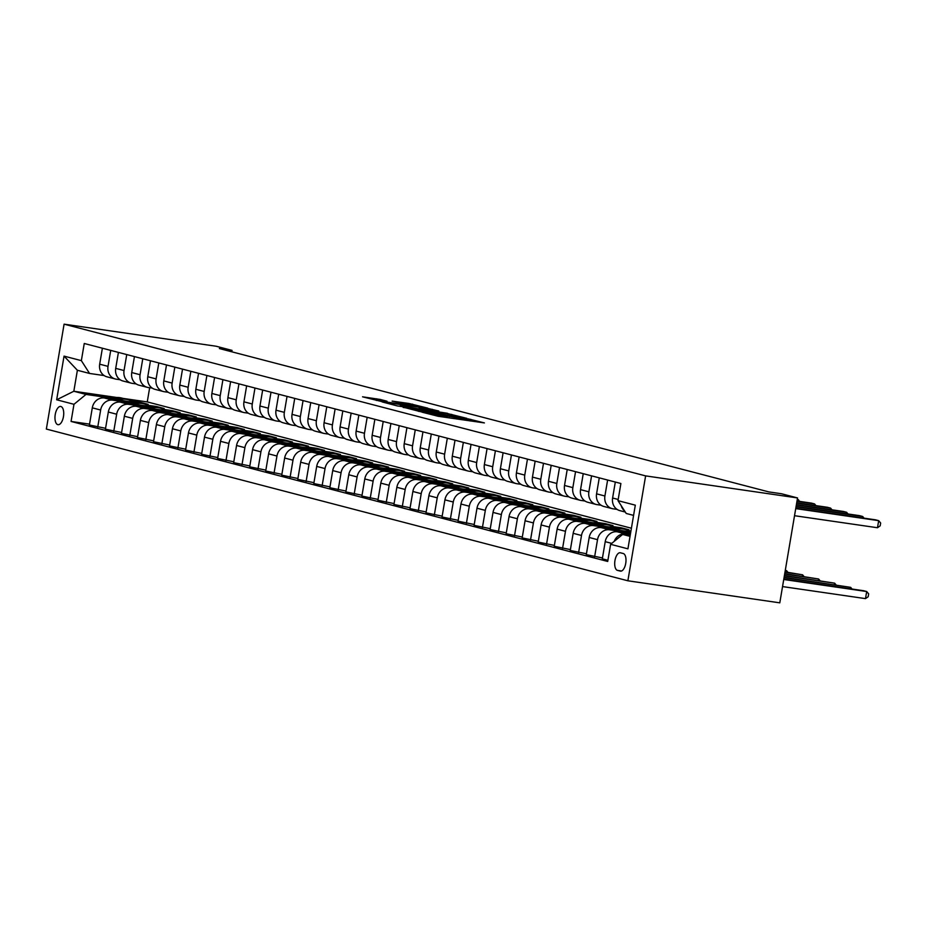 <?xml version="1.0" encoding="UTF-8"?>
<svg xmlns="http://www.w3.org/2000/svg" width="927" height="927" viewBox="0 0 927 927"><rect width="100%" height="100%" fill="white"/><g stroke="black" fill="none" stroke-linecap="round" stroke-linejoin="round"><path stroke-width="1.39" d="M421.889 412.133L438.147 416.281L484.404 422.921L468.112 418.842L469.943 419.618L465.053 419.166L444.995 415.481L446.826 416.269L438.216 415.273L421.889 412.133M57.81 424.647A9.212 4.218 -81.7 0 0 58.019 424.693A9.212 4.218 -81.7 0 0 63.488 416.42A9.212 4.218 -81.7 0 0 60.881 406.513A9.212 4.218 -81.7 0 0 60.661 406.466A9.212 4.218 -81.7 0 0 55.203 414.74A9.212 4.218 -81.7 0 0 57.81 424.647M380.371 399.467L362.55 396.814L381.437 401.495L427.706 408.123L408.807 403.454L392.121 401.113L416.768 406.42L387.324 402.144L376.501 400L387.022 401.24L380.371 399.467L380.221 400.337M645.621 475.887L797.533 497.938L781.496 493.755L768.842 491.913L219.375 348.564L232.04 350.394L216.003 346.211L64.09 324.16L645.621 475.887L627.869 580.789L46.35 429.062L64.09 324.16M403.21 407.173L420.58 411.704L466.849 418.344L447.95 413.662L403.164 407.451M397.266 405.91L382.121 401.924L428.378 408.564L438.784 411.02L419.108 408.239L422.098 409.305L447.567 413.303L397.266 405.91M623.245 553.523L620.43 552.793A8.922 4.09 -81.7 0 0 620.221 552.747A8.922 4.09 -81.7 0 0 614.925 560.765A8.922 4.09 -81.7 0 0 617.452 570.372L620.279 571.102A8.922 4.09 -81.7 0 0 620.476 571.148A8.922 4.09 -81.7 0 0 625.771 563.129A8.922 4.09 -81.7 0 0 623.245 553.523M633.581 515.389L626.212 513.465L617.996 500.65L620.893 483.5L84.253 343.488L81.356 360.638L89.56 373.454L77.381 370.267L73.836 391.252L86.014 394.427L112.167 398.228M617.996 500.65L635.308 505.169L627.927 548.83L610.615 544.311L622.654 534.439L630.175 535.528M89.548 424.137L71.066 421.449L607.706 561.461L610.615 544.311M71.066 421.449L73.975 404.299L56.663 399.78L64.044 356.119L81.356 360.638M797.533 497.938L779.792 602.84L627.869 580.789M231.796 351.797L232.04 350.394M622.654 534.439L630.036 536.362M149.653 387.741L147.254 401.912L631.414 528.228M147.254 401.912L122.99 398.39M116.814 397.486L73.836 391.252L56.663 399.78M131.599 401.043L140.452 402.33L140.348 402.921M142.874 403.569L148.146 404.334L140.452 402.33M105.574 428.309L89.398 425.006L92.294 407.845A11.518 10.22 -75.4 0 1 104.345 397.984L130.881 401.831M97.729 427.173L100.637 410.024A11.518 10.22 -75.4 0 1 112.677 400.151L128.193 402.411M147.625 405.226L156.478 406.513L156.385 407.092M158.899 407.753L164.172 408.517L156.478 406.513M121.599 432.492L105.423 429.189L108.32 412.028A11.518 10.22 -75.4 0 1 120.371 402.156L146.906 406.014M113.754 431.356L116.663 414.207A11.518 10.22 -75.4 0 1 128.702 404.334L144.218 406.582M163.65 409.41L172.503 410.696L172.41 411.275M174.925 411.936L180.197 412.7L172.503 410.696M137.625 436.675L121.449 433.361L124.357 416.211A11.518 10.22 -75.4 0 1 136.396 406.339L162.943 410.197M129.792 435.539L132.688 418.39A11.518 10.22 -75.4 0 1 144.739 408.517L160.255 410.765M179.687 413.593L188.54 414.879L188.436 415.458M190.95 416.119L196.234 416.883L188.54 414.879M153.662 440.858L137.486 437.544L140.383 420.394A11.518 10.22 -75.4 0 1 152.434 410.522L178.969 414.381M145.817 439.722L148.714 422.573A11.518 10.22 -75.4 0 1 160.765 412.7L176.281 414.948M195.713 417.776L204.566 419.062L204.461 419.641M206.988 420.302L212.26 421.067L204.566 419.062M169.687 445.041L153.511 441.727L156.408 424.578A11.518 10.22 -75.4 0 1 168.459 414.705L194.994 418.564M161.843 443.906L164.751 426.756A11.518 10.22 -75.4 0 1 176.79 416.883L192.306 419.131M211.738 421.959L220.591 423.245L220.499 423.824M223.013 424.485L228.285 425.25L220.591 423.245M185.713 449.224L169.537 445.91L172.445 428.761A11.518 10.22 -75.4 0 1 184.485 418.888L211.02 422.747M177.88 448.089L180.777 430.939A11.518 10.22 -75.4 0 1 192.816 421.067L208.343 423.315M227.775 426.142L236.628 427.417L236.524 428.007M239.039 428.668L244.322 429.433L236.628 427.417M201.75 453.407L185.574 450.093L188.471 432.944A11.518 10.22 -75.4 0 1 200.51 423.071L227.057 426.918M193.905 452.272L196.802 435.111A11.518 10.22 -75.4 0 1 208.853 425.25L224.369 427.498M243.801 430.313L252.654 431.6L252.55 432.191M255.076 432.839L260.348 433.616L252.654 431.6M217.775 457.59L201.599 454.276L204.496 437.127A11.518 10.22 -75.4 0 1 216.547 427.254L243.083 431.101M209.931 456.455L212.828 439.294A11.518 10.22 -75.4 0 1 224.879 429.433L240.394 431.681M259.827 434.496L268.679 435.783L268.587 436.374M271.101 437.023L276.373 437.787L268.679 435.783M233.801 461.773L217.625 458.459L220.522 441.31A11.518 10.22 -75.4 0 1 232.573 431.437L259.108 435.284M225.956 460.638L228.865 443.477A11.518 10.22 -75.4 0 1 240.904 433.604L256.42 435.864M275.852 438.68L284.705 439.966L284.612 440.557M287.127 441.206L292.399 441.97L284.705 439.966M249.826 465.957L233.65 462.643L236.559 445.493A11.518 10.22 -75.4 0 1 248.598 435.62L275.145 439.468M241.993 464.809L244.89 447.66A11.518 10.22 -75.4 0 1 256.941 437.787L272.457 440.047M291.889 442.863L300.742 444.149L300.638 444.74M303.152 445.389L308.436 446.154L300.742 444.149M265.864 470.14L249.687 466.826L252.584 449.665A11.518 10.22 -75.4 0 1 264.635 439.804L291.171 443.651M258.019 468.992L260.916 451.843A11.518 10.22 -75.4 0 1 272.967 441.97L288.482 444.23M307.915 447.046L316.767 448.332L316.663 448.923M319.189 449.572L324.462 450.337L316.767 448.332M281.889 474.311L265.713 471.009L268.61 453.848A11.518 10.22 -75.4 0 1 280.661 443.987L307.196 447.834M274.044 473.176L276.953 456.026A11.518 10.22 -75.4 0 1 288.992 446.154L304.508 448.413M323.94 451.229L332.793 452.515L332.7 453.094M335.215 453.755L340.487 454.52L332.793 452.515M297.915 478.494L281.738 475.18L284.647 458.031A11.518 10.22 -75.4 0 1 296.686 448.158L323.222 452.017M290.081 477.359L292.978 460.209A11.518 10.22 -75.4 0 1 305.018 450.337L320.533 452.585M339.977 455.412L348.83 456.698L348.726 457.278M351.24 457.938L356.524 458.703L348.83 456.698M313.94 482.677L297.776 479.363L300.672 462.214A11.518 10.22 -75.4 0 1 312.712 452.341L339.259 456.2M306.107 481.542L309.004 464.392A11.518 10.22 -75.4 0 1 321.055 454.52L336.571 456.768M356.003 459.595L364.856 460.881L364.751 461.461M367.277 462.121L372.55 462.886L364.856 460.881M329.977 486.86L313.801 483.546L316.698 466.397A11.518 10.22 -75.4 0 1 328.749 456.524L355.284 460.383M322.132 485.725L325.029 468.575A11.518 10.22 -75.4 0 1 337.08 458.703L352.596 460.951M372.028 463.778L380.881 465.064L380.788 465.644M383.303 466.304L388.575 467.069L380.881 465.064M346.003 491.043L329.827 487.729L332.723 470.58A11.518 10.22 -75.4 0 1 344.774 460.707L371.31 464.566M338.158 489.908L341.066 472.758A11.518 10.22 -75.4 0 1 353.106 462.886L368.622 465.134M388.054 467.961L396.907 469.236L396.814 469.827M399.328 470.487L404.601 471.252L396.907 469.236M362.028 495.227L345.852 491.913L348.761 474.763A11.518 10.22 -75.4 0 1 360.8 464.89L387.347 468.738M354.195 494.091L357.092 476.942A11.518 10.22 -75.4 0 1 369.143 467.069L384.659 469.317M404.091 472.133L412.944 473.419L412.839 474.01M415.354 474.67L420.638 475.435L412.944 473.419M378.065 499.41L361.889 496.096L364.786 478.946A11.518 10.22 -75.4 0 1 376.837 469.074L403.372 472.921M370.221 498.274L373.118 481.113A11.518 10.22 -75.4 0 1 385.168 471.252L400.684 473.5M420.116 476.316L428.969 477.602L428.865 478.193M431.391 478.842L436.663 479.618L428.969 477.602M394.091 503.593L377.915 500.279L380.812 483.129A11.518 10.22 -75.4 0 1 392.863 473.257L419.398 477.104M386.246 502.457L389.155 485.296A11.518 10.22 -75.4 0 1 401.194 475.435L416.71 477.683M436.142 480.499L444.995 481.785L444.902 482.376M447.417 483.025L452.689 483.79L444.995 481.785M410.116 507.776L393.94 504.462L396.849 487.312A11.518 10.22 -75.4 0 1 408.888 477.44L435.423 481.287M402.283 506.629L405.18 489.479A11.518 10.22 -75.4 0 1 417.22 479.607L432.735 481.866M452.167 484.682L461.032 485.968L460.928 486.559M463.442 487.208L468.714 487.973L461.032 485.968M426.142 511.959L409.966 508.645L412.874 491.484A11.518 10.22 -75.4 0 1 424.914 481.623L451.461 485.47M418.309 510.812L421.206 493.662A11.518 10.22 -75.4 0 1 433.257 483.79L448.772 486.049M468.205 488.865L477.057 490.151L476.953 490.742M479.479 491.391L484.751 492.156L477.057 490.151M442.179 516.142L426.003 512.828L428.9 495.667A11.518 10.22 -75.4 0 1 440.951 485.806L467.486 489.653M434.334 514.995L437.231 497.845A11.518 10.22 -75.4 0 1 449.282 487.973L464.798 490.232M484.23 493.048L493.083 494.334L492.99 494.914M495.505 495.574L500.777 496.339L493.083 494.334M458.205 520.314L442.028 517.011L444.925 499.85A11.518 10.22 -75.4 0 1 456.976 489.977L483.512 493.836M450.36 519.178L453.268 502.028A11.518 10.22 -75.4 0 1 465.308 492.156L480.823 494.415M500.256 497.231L509.108 498.517L509.016 499.097M511.53 499.757L516.803 500.522L509.108 498.517M474.23 524.497L458.054 521.183L460.962 504.033A11.518 10.22 -75.4 0 1 473.002 494.161L499.537 498.019M466.397 523.361L469.294 506.212A11.518 10.22 -75.4 0 1 481.345 496.339L496.86 498.587M516.293 501.414L525.145 502.701L525.041 503.28M527.556 503.94L532.84 504.705L525.145 502.701M490.267 528.68L474.091 525.366L476.988 508.216A11.518 10.22 -75.4 0 1 489.039 498.344L515.574 502.202M482.422 527.544L485.319 510.395A11.518 10.22 -75.4 0 1 497.37 500.522L512.886 502.77M532.318 505.597L541.171 506.884L541.067 507.463M543.593 508.123L548.865 508.888L541.171 506.884M506.293 532.863L490.116 529.549L493.013 512.399A11.518 10.22 -75.4 0 1 505.064 502.527L531.6 506.385M498.448 531.727L501.356 514.578A11.518 10.22 -75.4 0 1 513.396 504.705L528.911 506.953M548.344 509.78L557.197 511.067L557.104 511.646M559.618 512.307L564.891 513.071L557.197 511.067M522.318 537.046L506.142 533.732L509.05 516.582A11.518 10.22 -75.4 0 1 521.09 506.71L547.625 510.568M514.485 535.91L517.382 518.761A11.518 10.22 -75.4 0 1 529.421 508.888L544.937 511.136M564.369 513.964L573.222 515.238L573.129 515.829M575.644 516.49L580.916 517.254L573.222 515.238M538.344 541.229L522.168 537.915L525.076 520.765A11.518 10.22 -75.4 0 1 537.115 510.893L563.662 514.74M530.511 540.093L533.407 522.932A11.518 10.22 -75.4 0 1 545.458 513.071L560.974 515.319M580.406 518.135L589.259 519.421L589.155 520.012M591.681 520.673L596.953 521.438L589.259 519.421M554.381 545.412L538.205 542.098L541.101 524.949A11.518 10.22 -75.4 0 1 553.152 515.076L579.688 518.923M546.536 544.276L549.433 527.115A11.518 10.22 -75.4 0 1 561.484 517.254L577 519.502M596.432 522.318L605.285 523.604L605.192 524.195M607.706 524.844L612.979 525.609L605.285 523.604M570.406 549.595L554.23 546.281L557.127 529.132A11.518 10.22 -75.4 0 1 569.178 519.259L595.713 523.106M562.562 548.46L565.47 531.298A11.518 10.22 -75.4 0 1 577.509 521.426L593.025 523.685M612.457 526.501L621.31 527.787L621.217 528.378M623.732 529.027L629.004 529.792L621.31 527.787M586.432 553.778L570.256 550.464L573.164 533.315A11.518 10.22 -75.4 0 1 585.204 523.442L611.739 527.289M578.599 552.631L581.496 535.482A11.518 10.22 -75.4 0 1 593.547 525.609L609.062 527.869M628.494 530.684L630.928 531.044M602.469 557.961L586.293 554.647L589.19 537.486A11.518 10.22 -75.4 0 1 601.241 527.625L627.776 531.472M594.624 556.814L597.521 539.665A11.518 10.22 -75.4 0 1 609.572 529.792L625.088 532.052M607.915 560.29L602.318 558.83L605.215 541.669A11.518 10.22 -75.4 0 1 617.266 531.808L630.476 533.72M614.242 541.333A11.518 10.22 -75.4 0 1 625.598 533.975L630.325 534.659M617.069 509.387L613.118 508.819A11.518 10.22 -75.4 0 1 612.133 508.61A11.518 10.22 -75.4 0 1 604.914 496.003L607.614 480.035M601.044 505.203L597.092 504.636A11.518 10.22 -75.4 0 1 596.096 504.439A11.518 10.22 -75.4 0 1 588.877 491.82L591.577 475.852M585.018 501.02L581.055 500.453A11.518 10.22 -75.4 0 1 580.07 500.256A11.518 10.22 -75.4 0 1 572.851 487.637L575.551 471.669M568.981 496.849L565.03 496.269A11.518 10.22 -75.4 0 1 564.045 496.072A11.518 10.22 -75.4 0 1 556.826 483.465L559.526 467.486M552.955 492.666L549.004 492.086A11.518 10.22 -75.4 0 1 548.019 491.889A11.518 10.22 -75.4 0 1 540.789 479.282L543.5 463.303M536.93 488.483L532.979 487.903A11.518 10.22 -75.4 0 1 531.982 487.706A11.518 10.22 -75.4 0 1 524.763 475.099L527.463 459.12M520.893 484.3L516.942 483.72A11.518 10.22 -75.4 0 1 515.957 483.523A11.518 10.22 -75.4 0 1 508.738 470.916L511.437 454.937M504.867 480.116L500.916 479.537A11.518 10.22 -75.4 0 1 499.931 479.34A11.518 10.22 -75.4 0 1 492.712 466.733L495.412 450.754M488.842 475.933L484.891 475.366A11.518 10.22 -75.4 0 1 483.894 475.157A11.518 10.22 -75.4 0 1 476.675 462.55L479.375 446.571M472.816 471.75L468.865 471.183A11.518 10.22 -75.4 0 1 467.868 470.974A11.518 10.22 -75.4 0 1 460.649 458.367L463.349 442.399M456.779 467.567L452.828 466.999A11.518 10.22 -75.4 0 1 451.843 466.791A11.518 10.22 -75.4 0 1 444.624 454.184L447.324 438.216M440.754 463.384L436.802 462.816A11.518 10.22 -75.4 0 1 435.817 462.619A11.518 10.22 -75.4 0 1 428.587 450.001L431.298 434.033M424.728 459.201L420.777 458.633A11.518 10.22 -75.4 0 1 419.78 458.436A11.518 10.22 -75.4 0 1 412.561 445.817L415.261 429.85M408.691 455.018L404.74 454.45A11.518 10.22 -75.4 0 1 403.755 454.253A11.518 10.22 -75.4 0 1 396.536 441.634L399.236 425.667M392.666 450.846L388.714 450.267A11.518 10.22 -75.4 0 1 387.729 450.07A11.518 10.22 -75.4 0 1 380.51 437.463L383.21 421.484M376.64 446.663L372.689 446.084A11.518 10.22 -75.4 0 1 371.704 445.887A11.518 10.22 -75.4 0 1 364.473 433.28L367.173 417.301M360.615 442.48L356.663 441.901A11.518 10.22 -75.4 0 1 355.667 441.704A11.518 10.22 -75.4 0 1 348.448 429.097L351.148 413.118M344.577 438.297L340.626 437.718A11.518 10.22 -75.4 0 1 339.641 437.521A11.518 10.22 -75.4 0 1 332.422 424.914L335.122 408.934M328.552 434.114L324.601 433.535A11.518 10.22 -75.4 0 1 323.616 433.338A11.518 10.22 -75.4 0 1 316.385 420.731L319.097 404.751M312.526 429.931L308.575 429.363A11.518 10.22 -75.4 0 1 307.579 429.155A11.518 10.22 -75.4 0 1 300.36 416.547L303.059 400.58M296.489 425.748L292.538 425.18A11.518 10.22 -75.4 0 1 291.553 424.972A11.518 10.22 -75.4 0 1 284.334 412.364L287.034 396.397M280.464 421.565L276.513 420.997A11.518 10.22 -75.4 0 1 275.528 420.788A11.518 10.22 -75.4 0 1 268.309 408.181L271.008 392.214M264.438 417.382L260.487 416.814A11.518 10.22 -75.4 0 1 259.502 416.617A11.518 10.22 -75.4 0 1 252.271 403.998L254.983 388.031M248.413 413.199L244.461 412.631A11.518 10.22 -75.4 0 1 243.465 412.434A11.518 10.22 -75.4 0 1 236.246 399.815L238.946 383.848M232.376 409.027L228.424 408.448A11.518 10.22 -75.4 0 1 227.439 408.251A11.518 10.22 -75.4 0 1 220.22 395.632L222.92 379.664M216.35 404.844L212.399 404.265A11.518 10.22 -75.4 0 1 211.414 404.068A11.518 10.22 -75.4 0 1 204.195 391.461L206.895 375.481M200.325 400.661L196.373 400.082A11.518 10.22 -75.4 0 1 195.377 399.885A11.518 10.22 -75.4 0 1 188.158 387.277L190.858 371.298M184.288 396.478L180.336 395.899A11.518 10.22 -75.4 0 1 179.351 395.702A11.518 10.22 -75.4 0 1 172.132 383.094L174.832 367.115M168.262 392.295L164.311 391.715A11.518 10.22 -75.4 0 1 163.326 391.518A11.518 10.22 -75.4 0 1 156.107 378.911L158.807 362.932M152.237 388.112L148.285 387.532A11.518 10.22 -75.4 0 1 147.3 387.335A11.518 10.22 -75.4 0 1 140.07 374.728L142.781 358.749M136.211 383.929L132.26 383.361A11.518 10.22 -75.4 0 1 131.263 383.152A11.518 10.22 -75.4 0 1 124.044 370.545L126.744 354.577M120.174 379.746L116.223 379.178A11.518 10.22 -75.4 0 1 115.238 378.969A11.518 10.22 -75.4 0 1 108.019 366.362L110.719 350.394M104.148 375.562L89.56 373.454M624.613 510.986A11.518 10.22 -75.4 0 1 621.217 505.678M625.308 512.052L619.827 510.626A11.518 10.22 -75.4 0 1 612.608 498.008L615.308 482.04M612.133 508.61L603.79 506.443A11.518 10.22 -75.4 0 1 596.571 493.836L599.271 477.857M596.096 504.439L587.764 502.26A11.518 10.22 -75.4 0 1 580.545 489.653L583.245 473.674M580.07 500.256L571.739 498.077A11.518 10.22 -75.4 0 1 564.52 485.47L567.22 469.491M564.045 496.072L555.713 493.894A11.518 10.22 -75.4 0 1 548.483 481.287L551.194 465.308M548.019 491.889L539.676 489.711A11.518 10.22 -75.4 0 1 532.457 477.104L535.157 461.125M531.982 487.706L523.651 485.528A11.518 10.22 -75.4 0 1 516.432 472.921L519.132 456.953M515.957 483.523L507.625 481.345A11.518 10.22 -75.4 0 1 500.406 468.738L503.106 452.77M499.931 479.34L491.588 477.162A11.518 10.22 -75.4 0 1 484.369 464.554L487.069 448.587M483.894 475.157L475.563 472.99A11.518 10.22 -75.4 0 1 468.344 460.371L471.043 444.404M467.868 470.974L459.537 468.807A11.518 10.22 -75.4 0 1 452.318 456.188L455.018 440.221M451.843 466.791L443.512 464.624A11.518 10.22 -75.4 0 1 436.281 452.005L438.992 436.038M435.817 462.619L427.474 460.441A11.518 10.22 -75.4 0 1 420.255 447.834L422.955 431.855M419.78 458.436L411.449 456.258A11.518 10.22 -75.4 0 1 404.23 443.651L406.93 427.671M403.755 454.253L395.423 452.075A11.518 10.22 -75.4 0 1 388.204 439.468L390.904 423.488M387.729 450.07L379.386 447.892A11.518 10.22 -75.4 0 1 372.167 435.284L374.867 419.305M371.704 445.887L363.361 443.709A11.518 10.22 -75.4 0 1 356.142 431.101L358.842 415.122M355.667 441.704L347.335 439.525A11.518 10.22 -75.4 0 1 340.116 426.918L342.816 410.951M339.641 437.521L331.31 435.342A11.518 10.22 -75.4 0 1 324.079 422.735L326.791 406.768M323.616 433.338L315.273 431.171A11.518 10.22 -75.4 0 1 308.054 418.552L310.754 402.585M307.579 429.155L299.247 426.988A11.518 10.22 -75.4 0 1 292.028 414.369L294.728 398.401M291.553 424.972L283.222 422.805A11.518 10.22 -75.4 0 1 276.003 410.186L278.703 394.218M275.528 420.788L267.185 418.622A11.518 10.22 -75.4 0 1 259.966 406.014L262.665 390.035M259.502 416.617L251.159 414.439A11.518 10.22 -75.4 0 1 243.94 401.831L246.64 385.852M243.465 412.434L235.134 410.255A11.518 10.22 -75.4 0 1 227.915 397.648L230.614 381.669M227.439 408.251L219.108 406.072A11.518 10.22 -75.4 0 1 211.877 393.465L214.589 377.486M211.414 404.068L203.071 401.889A11.518 10.22 -75.4 0 1 195.852 389.282L198.552 373.303M195.377 399.885L187.045 397.706A11.518 10.22 -75.4 0 1 179.826 385.099L182.526 369.131M179.351 395.702L171.02 393.523A11.518 10.22 -75.4 0 1 163.801 380.916L166.501 364.948M163.326 391.518L154.994 389.34A11.518 10.22 -75.4 0 1 147.764 376.733L150.475 360.765M147.3 387.335L138.957 385.168A11.518 10.22 -75.4 0 1 131.738 372.55L134.438 356.582M131.263 383.152L122.932 380.985A11.518 10.22 -75.4 0 1 115.713 368.367L118.413 352.399M115.238 378.969L106.906 376.802A11.518 10.22 -75.4 0 1 99.687 364.184L102.387 348.216M86.014 394.427L73.975 404.299M64.044 356.119L77.381 370.267M418.934 411.159L461.889 417.44L421.032 410.788L416.153 410.325L418.888 411.426M400.279 405.505L418.923 408.911L400.279 405.505M782.539 586.582L865.494 598.622L866.687 591.53L863.489 590.696L783.802 579.132M783.732 579.491L866.687 591.53L868.657 593.883L868.182 596.721L865.494 598.622M794.52 515.702L877.487 527.741L878.68 520.661L795.725 508.61M877.487 527.741L880.175 525.841L880.65 523.013L878.68 520.661L875.47 519.815L795.783 508.251M623.28 532.677A22.016 19.548 -75.4 0 1 630.881 531.322M628.135 533.384A22.016 19.548 -75.4 0 1 630.65 532.689M630.766 532.04A22.016 19.548 104.6 0 0 626.246 533.106M784.045 577.683L850.662 587.347L784.103 577.324M850.418 588.796L850.662 587.347L852.075 589.039M615.134 529.641A22.016 19.548 -75.4 0 1 624.995 529.363A22.016 19.548 -75.4 0 1 629.63 531.322M607.255 528.494A22.016 19.548 -75.4 0 1 618.587 527.683L621.02 528.32A22.016 19.548 104.6 0 0 610.221 528.923M612.11 529.201A22.016 19.548 -75.4 0 1 622.562 528.726L624.995 529.363M621.785 528.541A22.016 19.548 104.6 0 0 621.02 528.32M784.346 575.876L834.636 583.164L784.404 575.505M834.393 584.613L834.636 583.164L836.05 584.856M599.109 525.458A22.016 19.548 -75.4 0 1 608.969 525.18A22.016 19.548 -75.4 0 1 613.593 527.139M591.217 524.311A22.016 19.548 -75.4 0 1 602.562 523.512L604.995 524.137A22.016 19.548 104.6 0 0 594.184 524.74M596.084 525.018A22.016 19.548 -75.4 0 1 606.536 524.543L608.969 525.18M605.76 524.358A22.016 19.548 104.6 0 0 604.995 524.137M784.659 574.056L818.611 578.993L784.717 573.697M818.356 580.441L818.611 578.993L820.024 580.673M862.411 517.926L862.655 516.478L796.026 506.802M864.068 518.158L862.655 516.478L859.445 515.632L796.096 506.443M846.374 513.743L846.618 512.295L796.339 504.995M848.031 513.987L846.618 512.295L843.419 511.461L796.397 504.636M830.349 509.56L830.592 508.112L796.641 503.187M832.006 509.804L830.592 508.112L827.382 507.278L796.699 502.816M583.083 521.275A22.016 19.548 -75.4 0 1 592.944 520.997A22.016 19.548 -75.4 0 1 597.567 522.955M575.192 520.128A22.016 19.548 -75.4 0 1 586.524 519.329L588.969 519.954A22.016 19.548 104.6 0 0 578.158 520.557M580.047 520.835A22.016 19.548 -75.4 0 1 590.499 520.36L592.944 520.997M589.734 520.174A22.016 19.548 104.6 0 0 588.969 519.954M784.96 572.249L802.573 574.81L785.018 571.889M802.33 576.258L802.573 574.81L803.987 576.49M814.323 505.377L814.566 503.929L796.953 501.368M815.98 505.621L814.566 503.929L811.357 503.094L797.011 501.009M567.046 517.092A22.016 19.548 -75.4 0 1 576.907 516.814A22.016 19.548 -75.4 0 1 581.542 518.772M559.166 515.945A22.016 19.548 -75.4 0 1 570.499 515.145L572.932 515.783A22.016 19.548 104.6 0 0 562.133 516.374M564.022 516.652A22.016 19.548 -75.4 0 1 574.473 516.177L576.907 516.814M573.697 515.991A22.016 19.548 104.6 0 0 572.932 515.783M785.273 570.441L786.548 570.626L785.296 570.29M786.305 572.075L786.548 570.626L787.962 572.318M798.286 501.194L798.541 499.746L797.255 499.56M799.955 501.437L797.278 499.421M551.02 512.909A22.016 19.548 -75.4 0 1 560.881 512.631A22.016 19.548 -75.4 0 1 565.505 514.589M543.129 511.762A22.016 19.548 -75.4 0 1 554.473 510.962L556.907 511.6A22.016 19.548 104.6 0 0 546.096 512.191M547.996 512.469A22.016 19.548 -75.4 0 1 558.448 511.994L560.881 512.631M557.672 511.82A22.016 19.548 104.6 0 0 556.907 511.6M534.995 508.726A22.016 19.548 -75.4 0 1 544.856 508.448A22.016 19.548 -75.4 0 1 549.479 510.406M527.104 507.579A22.016 19.548 -75.4 0 1 538.448 506.779L540.881 507.417A22.016 19.548 104.6 0 0 530.07 508.019M531.959 508.286A22.016 19.548 -75.4 0 1 542.422 507.811L544.856 508.448M541.646 507.637A22.016 19.548 104.6 0 0 540.881 507.417M518.969 504.543A22.016 19.548 -75.4 0 1 528.83 504.265A22.016 19.548 -75.4 0 1 533.454 506.223M511.078 503.407A22.016 19.548 -75.4 0 1 522.411 502.596L524.856 503.234A22.016 19.548 104.6 0 0 514.045 503.836M515.933 504.103A22.016 19.548 -75.4 0 1 526.385 503.639L528.83 504.265M525.621 503.454A22.016 19.548 104.6 0 0 524.856 503.234M502.932 500.36A22.016 19.548 -75.4 0 1 512.793 500.082A22.016 19.548 -75.4 0 1 517.428 502.04M495.053 499.224A22.016 19.548 -75.4 0 1 506.385 498.413L508.819 499.05A22.016 19.548 104.6 0 0 498.019 499.653M499.908 499.92A22.016 19.548 -75.4 0 1 510.36 499.456L512.793 500.082M509.583 499.271A22.016 19.548 104.6 0 0 508.819 499.05M486.907 496.188A22.016 19.548 -75.4 0 1 496.768 495.91A22.016 19.548 -75.4 0 1 501.391 497.857M479.016 495.041A22.016 19.548 -75.4 0 1 490.36 494.23L492.793 494.867A22.016 19.548 104.6 0 0 481.982 495.47M483.882 495.748A22.016 19.548 -75.4 0 1 494.334 495.273L496.768 495.91M493.558 495.088A22.016 19.548 104.6 0 0 492.793 494.867M470.881 492.005A22.016 19.548 -75.4 0 1 480.742 491.727A22.016 19.548 -75.4 0 1 485.366 493.674M462.99 490.858A22.016 19.548 -75.4 0 1 474.323 490.047L476.768 490.684A22.016 19.548 104.6 0 0 465.957 491.287M467.845 491.565A22.016 19.548 -75.4 0 1 478.309 491.09L480.742 491.727M477.532 490.904A22.016 19.548 104.6 0 0 476.768 490.684M454.844 487.822A22.016 19.548 -75.4 0 1 464.705 487.544A22.016 19.548 -75.4 0 1 469.34 489.491M446.965 486.675A22.016 19.548 -75.4 0 1 458.297 485.864L460.731 486.501A22.016 19.548 104.6 0 0 449.931 487.104M451.82 487.382A22.016 19.548 -75.4 0 1 462.272 486.907L464.705 487.544M461.495 486.721A22.016 19.548 104.6 0 0 460.731 486.501M438.819 483.639A22.016 19.548 -75.4 0 1 448.68 483.361A22.016 19.548 -75.4 0 1 453.303 485.319M430.928 482.492A22.016 19.548 -75.4 0 1 442.272 481.681L444.705 482.318A22.016 19.548 104.6 0 0 433.894 482.921M435.794 483.199A22.016 19.548 -75.4 0 1 446.246 482.724L448.68 483.361M445.47 482.538A22.016 19.548 104.6 0 0 444.705 482.318M422.793 479.456A22.016 19.548 -75.4 0 1 432.654 479.178A22.016 19.548 -75.4 0 1 437.277 481.136M414.902 478.309A22.016 19.548 -75.4 0 1 426.246 477.509L428.68 478.135A22.016 19.548 104.6 0 0 417.868 478.738M419.757 479.016A22.016 19.548 -75.4 0 1 430.221 478.541L432.654 479.178M429.444 478.355A22.016 19.548 104.6 0 0 428.68 478.135M406.768 475.273A22.016 19.548 -75.4 0 1 416.629 474.995A22.016 19.548 -75.4 0 1 421.252 476.953M398.877 474.126A22.016 19.548 -75.4 0 1 410.209 473.326L412.654 473.964A22.016 19.548 104.6 0 0 401.843 474.554M403.732 474.833A22.016 19.548 -75.4 0 1 414.184 474.357L416.629 474.995M413.419 474.172A22.016 19.548 104.6 0 0 412.654 473.964M390.73 471.09A22.016 19.548 -75.4 0 1 400.591 470.812A22.016 19.548 -75.4 0 1 405.226 472.77M382.851 469.943A22.016 19.548 -75.4 0 1 394.184 469.143L396.617 469.78A22.016 19.548 104.6 0 0 385.817 470.371M387.706 470.649A22.016 19.548 -75.4 0 1 398.158 470.174L400.591 470.812M397.382 469.989A22.016 19.548 104.6 0 0 396.617 469.78M374.705 466.907A22.016 19.548 -75.4 0 1 384.566 466.629A22.016 19.548 -75.4 0 1 389.189 468.587M366.814 465.76A22.016 19.548 -75.4 0 1 378.158 464.96L380.591 465.597A22.016 19.548 104.6 0 0 369.78 466.2M371.681 466.466A22.016 19.548 -75.4 0 1 382.133 465.991L384.566 466.629M381.356 465.817A22.016 19.548 104.6 0 0 380.591 465.597M358.679 462.724A22.016 19.548 -75.4 0 1 368.54 462.446A22.016 19.548 -75.4 0 1 373.164 464.404M350.788 461.576A22.016 19.548 -75.4 0 1 362.121 460.777L364.566 461.414A22.016 19.548 104.6 0 0 353.755 462.017M355.644 462.283A22.016 19.548 -75.4 0 1 366.107 461.808L368.54 462.446M365.331 461.634A22.016 19.548 104.6 0 0 364.566 461.414M342.642 458.541A22.016 19.548 -75.4 0 1 352.515 458.262A22.016 19.548 -75.4 0 1 357.138 460.221M334.763 457.405A22.016 19.548 -75.4 0 1 346.095 456.594L348.529 457.231A22.016 19.548 104.6 0 0 337.729 457.834M339.618 458.1A22.016 19.548 -75.4 0 1 350.07 457.637L352.515 458.262M349.294 457.451A22.016 19.548 104.6 0 0 348.529 457.231M326.617 454.357A22.016 19.548 -75.4 0 1 336.478 454.091A22.016 19.548 -75.4 0 1 341.101 456.038M318.737 453.222A22.016 19.548 -75.4 0 1 330.07 452.411L332.503 453.048A22.016 19.548 104.6 0 0 321.692 453.651M323.593 453.929A22.016 19.548 -75.4 0 1 334.044 453.454L336.478 454.091M333.268 453.268A22.016 19.548 104.6 0 0 332.503 453.048M310.591 450.186A22.016 19.548 -75.4 0 1 320.452 449.908A22.016 19.548 -75.4 0 1 325.076 451.855M302.7 449.039A22.016 19.548 -75.4 0 1 314.044 448.228L316.478 448.865A22.016 19.548 104.6 0 0 305.667 449.468M307.555 449.746A22.016 19.548 -75.4 0 1 318.019 449.271L320.452 449.908M317.243 449.085A22.016 19.548 104.6 0 0 316.478 448.865M294.566 446.003A22.016 19.548 -75.4 0 1 304.427 445.725A22.016 19.548 -75.4 0 1 309.05 447.671M286.675 444.856A22.016 19.548 -75.4 0 1 298.007 444.045L300.452 444.682A22.016 19.548 104.6 0 0 289.641 445.284M291.53 445.563A22.016 19.548 -75.4 0 1 301.982 445.087L304.427 445.725M301.217 444.902A22.016 19.548 104.6 0 0 300.452 444.682M278.529 441.82A22.016 19.548 -75.4 0 1 288.39 441.542A22.016 19.548 -75.4 0 1 293.025 443.488M270.649 440.673A22.016 19.548 -75.4 0 1 281.982 439.861L284.415 440.499A22.016 19.548 104.6 0 0 273.616 441.101M275.504 441.379A22.016 19.548 -75.4 0 1 285.956 440.904L288.39 441.542M285.18 440.719A22.016 19.548 104.6 0 0 284.415 440.499M262.503 437.637A22.016 19.548 -75.4 0 1 272.364 437.359A22.016 19.548 -75.4 0 1 276.988 439.317M254.612 436.49A22.016 19.548 -75.4 0 1 265.956 435.69L268.39 436.316A22.016 19.548 104.6 0 0 257.579 436.918M259.479 437.196A22.016 19.548 -75.4 0 1 269.931 436.721L272.364 437.359M269.154 436.536A22.016 19.548 104.6 0 0 268.39 436.316M246.478 433.454A22.016 19.548 -75.4 0 1 256.339 433.176A22.016 19.548 -75.4 0 1 260.962 435.134M238.587 432.306A22.016 19.548 -75.4 0 1 249.931 431.507L252.364 432.133A22.016 19.548 104.6 0 0 241.553 432.735M243.442 433.013A22.016 19.548 -75.4 0 1 253.905 432.538L256.339 433.176M253.129 432.353A22.016 19.548 104.6 0 0 252.364 432.133M230.441 429.271A22.016 19.548 -75.4 0 1 240.313 428.992A22.016 19.548 -75.4 0 1 244.937 430.951M222.561 428.123A22.016 19.548 -75.4 0 1 233.894 427.324L236.327 427.961A22.016 19.548 104.6 0 0 225.528 428.552M227.416 428.83A22.016 19.548 -75.4 0 1 237.868 428.355L240.313 428.992M237.092 428.17A22.016 19.548 104.6 0 0 236.327 427.961M214.415 425.087A22.016 19.548 -75.4 0 1 224.276 424.809A22.016 19.548 -75.4 0 1 228.899 426.768M206.536 423.94A22.016 19.548 -75.4 0 1 217.868 423.141L220.302 423.778A22.016 19.548 104.6 0 0 209.502 424.369M211.391 424.647A22.016 19.548 -75.4 0 1 221.843 424.172L224.276 424.809M221.066 423.998A22.016 19.548 104.6 0 0 220.302 423.778M198.39 420.904A22.016 19.548 -75.4 0 1 208.251 420.626A22.016 19.548 -75.4 0 1 212.874 422.585M190.499 419.757A22.016 19.548 -75.4 0 1 201.843 418.958L204.276 419.595A22.016 19.548 104.6 0 0 193.465 420.198M195.354 420.464A22.016 19.548 -75.4 0 1 205.817 419.989L208.251 420.626M205.041 419.815A22.016 19.548 104.6 0 0 204.276 419.595M182.364 416.721A22.016 19.548 -75.4 0 1 192.225 416.443A22.016 19.548 -75.4 0 1 196.848 418.401M174.473 415.586A22.016 19.548 -75.4 0 1 185.806 414.775L188.251 415.412A22.016 19.548 104.6 0 0 177.439 416.014M179.328 416.281A22.016 19.548 -75.4 0 1 189.78 415.817L192.225 416.443M189.015 415.632A22.016 19.548 104.6 0 0 188.251 415.412M166.327 412.538A22.016 19.548 -75.4 0 1 176.188 412.26A22.016 19.548 -75.4 0 1 180.823 414.218M158.447 411.403A22.016 19.548 -75.4 0 1 169.78 410.591L172.213 411.229A22.016 19.548 104.6 0 0 161.414 411.831M163.303 412.098A22.016 19.548 -75.4 0 1 173.755 411.634L176.188 412.26M172.978 411.449A22.016 19.548 104.6 0 0 172.213 411.229M150.301 408.367A22.016 19.548 -75.4 0 1 160.162 408.089A22.016 19.548 -75.4 0 1 164.786 410.035M142.41 407.22A22.016 19.548 -75.4 0 1 153.755 406.408L156.188 407.046A22.016 19.548 104.6 0 0 145.377 407.648M147.277 407.926A22.016 19.548 -75.4 0 1 157.729 407.451L160.162 408.089M156.953 407.266A22.016 19.548 104.6 0 0 156.188 407.046M134.276 404.184A22.016 19.548 -75.4 0 1 144.137 403.905A22.016 19.548 -75.4 0 1 148.76 405.852M126.385 403.036A22.016 19.548 -75.4 0 1 137.729 402.225L140.162 402.863A22.016 19.548 104.6 0 0 129.351 403.465M131.24 403.743A22.016 19.548 -75.4 0 1 141.704 403.268L144.137 403.905M140.927 403.083A22.016 19.548 104.6 0 0 140.162 402.863M118.25 400A22.016 19.548 -75.4 0 1 128.111 399.722A22.016 19.548 -75.4 0 1 132.735 401.669M110.359 398.853A22.016 19.548 -75.4 0 1 121.692 398.042L124.137 398.68A22.016 19.548 104.6 0 0 113.326 399.282M115.215 399.56A22.016 19.548 -75.4 0 1 125.666 399.085L128.111 399.722M124.902 398.9A22.016 19.548 104.6 0 0 124.137 398.68M104.345 397.984L112.677 400.151M120.371 402.156L128.702 404.334M136.396 406.339L144.739 408.517M152.434 410.522L160.765 412.7M168.459 414.705L176.79 416.883M184.485 418.888L192.816 421.067M200.51 423.071L208.853 425.25M216.547 427.254L224.879 429.433M232.573 431.437L240.904 433.604M248.598 435.62L256.941 437.787M264.635 439.804L272.967 441.97M280.661 443.987L288.992 446.154M296.686 448.158L305.018 450.337M312.712 452.341L321.055 454.52M328.749 456.524L337.08 458.703M344.774 460.707L353.106 462.886M360.8 464.89L369.143 467.069M376.837 469.074L385.168 471.252M392.863 473.257L401.194 475.435M408.888 477.44L417.22 479.607M424.914 481.623L433.257 483.79M440.951 485.806L449.282 487.973M456.976 489.977L465.308 492.156M473.002 494.161L481.345 496.339M489.039 498.344L497.37 500.522M505.064 502.527L513.396 504.705M521.09 506.71L529.421 508.888M537.115 510.893L545.458 513.071M553.152 515.076L561.484 517.254M569.178 519.259L577.509 521.426M585.204 523.442L593.547 525.609M601.241 527.625L609.572 529.792M617.266 531.808L625.598 533.975M612.608 498.008L618.193 499.468M605.215 541.669L611.75 543.373M589.19 537.486L597.521 539.665M596.571 493.836L604.914 496.003M573.164 533.315L581.496 535.482M580.545 489.653L588.877 491.82M557.127 529.132L565.47 531.298M564.52 485.47L572.851 487.637M541.101 524.949L549.433 527.115M548.483 481.287L556.826 483.465M525.076 520.765L533.407 522.932M532.457 477.104L540.789 479.282M509.05 516.582L517.382 518.761M516.432 472.921L524.763 475.099M493.013 512.399L501.356 514.578M500.406 468.738L508.738 470.916M476.988 508.216L485.319 510.395M484.369 464.554L492.712 466.733M460.962 504.033L469.294 506.212M468.344 460.371L476.675 462.55M444.925 499.85L453.268 502.028M452.318 456.188L460.649 458.367M428.9 495.667L437.231 497.845M436.281 452.005L444.624 454.184M412.874 491.484L421.206 493.662M420.255 447.834L428.587 450.001M396.849 487.312L405.18 489.479M404.23 443.651L412.561 445.817M380.812 483.129L389.155 485.296M388.204 439.468L396.536 441.634M364.786 478.946L373.118 481.113M372.167 435.284L380.51 437.463M348.761 474.763L357.092 476.942M356.142 431.101L364.473 433.28M332.723 470.58L341.066 472.758M340.116 426.918L348.448 429.097M316.698 466.397L325.029 468.575M324.079 422.735L332.422 424.914M300.672 462.214L309.004 464.392M308.054 418.552L316.385 420.731M284.647 458.031L292.978 460.209M292.028 414.369L300.36 416.547M268.61 453.848L276.953 456.026M276.003 410.186L284.334 412.364M252.584 449.665L260.916 451.843M259.966 406.014L268.309 408.181M236.559 445.493L244.89 447.66M243.94 401.831L252.271 403.998M220.522 441.31L228.865 443.477M227.915 397.648L236.246 399.815M204.496 437.127L212.828 439.294M211.877 393.465L220.22 395.632M188.471 432.944L196.802 435.111M195.852 389.282L204.195 391.461M172.445 428.761L180.777 430.939M179.826 385.099L188.158 387.277M156.408 424.578L164.751 426.756M163.801 380.916L172.132 383.094M140.383 420.394L148.714 422.573M147.764 376.733L156.107 378.911M124.357 416.211L132.688 418.39M131.738 372.55L140.07 374.728M108.32 412.028L116.663 414.207M115.713 368.367L124.044 370.545M92.294 407.845L100.637 410.024M99.687 364.184L108.019 366.362M621.623 570.974L617.452 570.372M438.042 416.269L438.216 415.273M441.773 416.814L441.947 415.806M447.335 417.625L447.614 415.968M449.108 417.88L449.352 416.42M461.159 419.63L461.333 418.622M464.89 420.163L465.053 419.166M470.452 420.974L470.731 419.317M447.776 414.67L447.95 413.662M451.542 415.261L451.692 414.357M428.204 409.56L428.378 408.564M431.97 410.105L432.121 409.247M408.633 404.45L408.807 403.454M412.399 405.018L412.55 404.137M376.339 400.452L376.617 398.784M446.617 417.521L446.826 416.269M469.734 420.87L469.943 419.618"/></g></svg>
